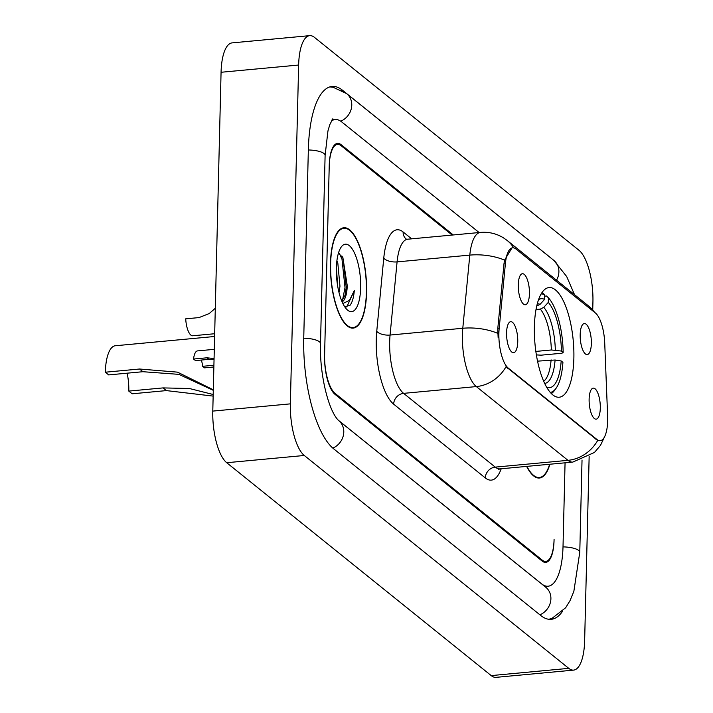 <?xml version="1.0" encoding="UTF-8"?>
<svg xmlns="http://www.w3.org/2000/svg" width="713" height="713" viewBox="0 0 713 713"><rect width="100%" height="100%" fill="white"/><g stroke="black" fill="none" stroke-linecap="round" stroke-linejoin="round"><path stroke-width="1.07" d="M573.867 358.282A55.07 19.198 84.7 0 0 549.01 287.562A55.07 19.198 84.7 0 0 534.385 326.501A55.07 19.198 84.7 0 0 559.242 397.221A55.07 19.198 84.7 0 0 573.867 358.282M518.271 284.745A15.588 5.437 -95.3 0 1 521.239 274.229A15.588 5.437 -95.3 0 1 526.898 278.462A15.588 5.437 -95.3 0 1 529.447 293.738A15.588 5.437 -95.3 0 1 524.064 304.478A15.588 5.437 -95.3 0 1 518.271 284.745M580.186 334.575A15.588 5.437 -95.3 0 1 583.154 324.059A15.588 5.437 -95.3 0 1 588.813 328.292A15.588 5.437 -95.3 0 1 591.353 343.568A15.588 5.437 -95.3 0 1 585.97 354.308A15.588 5.437 -95.3 0 1 580.186 334.575M506.578 332.713A15.588 5.437 -95.3 0 1 509.545 322.196A15.588 5.437 -95.3 0 1 515.205 326.429A15.588 5.437 -95.3 0 1 517.754 341.705A15.588 5.437 -95.3 0 1 512.371 352.445A15.588 5.437 -95.3 0 1 506.578 332.713M589.125 399.155A15.588 5.437 -95.3 0 1 592.093 388.638A15.588 5.437 -95.3 0 1 597.752 392.872A15.588 5.437 -95.3 0 1 600.301 408.148A15.588 5.437 -95.3 0 1 594.918 418.887A15.588 5.437 -95.3 0 1 589.125 399.155M607.628 416.071A28.057 9.777 -95.3 0 1 607.663 420.839A28.057 9.777 -95.3 0 1 600.212 440.679A28.057 9.777 -95.3 0 1 596.95 439.493L508.289 368.131A28.057 9.777 -95.3 0 1 499.153 328.764L505.446 263.124A28.057 9.777 -95.3 0 1 512.638 247.803A28.057 9.777 -95.3 0 1 515.891 248.989L595.355 312.945A28.057 9.777 -95.3 0 1 604.722 343.024L607.628 416.071M452.149 235.058L341.108 145.693A31.167 10.864 84.7 0 0 337.49 144.374A31.167 10.864 84.7 0 0 329.21 166.414L324.611 354.655A31.167 10.864 84.7 0 0 335.057 393.371L542.174 560.07A31.167 10.864 84.7 0 0 545.801 561.389A31.167 10.864 84.7 0 0 554.081 539.349L554.054 540.338A31.167 10.864 84.7 0 1 545.775 562.379A31.167 10.864 84.7 0 1 542.147 561.06L335.03 394.36A31.167 10.864 84.7 0 1 324.584 355.644L329.237 165.425A31.167 10.864 84.7 0 1 337.516 143.384A31.167 10.864 84.7 0 1 341.135 144.703L453.272 234.951M338.212 420.153L541.595 583.849A56.104 19.554 84.7 0 0 548.11 586.22A56.104 19.554 84.7 0 0 563.02 546.541L565.061 462.817M479.136 232.545L341.696 121.914A56.104 19.554 84.7 0 0 335.172 119.543A56.104 19.554 84.7 0 0 331.358 121.058M592.735 309.861L592.931 301.902A41.559 14.483 84.7 0 0 578.992 250.281L314.513 37.406A41.559 14.483 84.7 0 0 309.683 35.65A41.559 14.483 84.7 0 0 298.64 65.035L290.36 403.861A41.559 14.483 84.7 0 0 304.291 455.482L568.778 668.357A41.559 14.483 84.7 0 0 573.609 670.113A41.559 14.483 84.7 0 0 584.642 640.729L589.152 456.525M309.683 35.65L232.108 42.887A41.559 14.483 84.7 0 0 221.066 72.271L212.786 411.098A41.559 14.483 84.7 0 0 226.716 462.719L491.204 675.594A41.559 14.483 84.7 0 0 496.034 677.35L573.609 670.113M550.65 257.821A89.357 31.149 84.7 0 0 549.58 256.912L342.463 90.212A89.357 31.149 84.7 0 0 332.089 86.442A89.357 31.149 84.7 0 0 308.346 149.623L303.747 337.864A89.357 31.149 84.7 0 0 333.702 448.851L540.819 615.551A89.357 31.149 84.7 0 0 551.202 619.321A89.357 31.149 84.7 0 0 562.379 611.522M366.58 292.464A50.391 17.567 84.7 0 0 343.835 227.75A50.391 17.567 84.7 0 0 330.449 263.382A50.391 17.567 84.7 0 0 353.193 328.105A50.391 17.567 84.7 0 0 366.58 292.464M605.096 435.661L600.48 445.384L594.473 452.443L572.797 462.095A41.559 14.483 -95.3 0 1 567.967 460.34A36.363 32.29 -51.2 0 0 597.663 440.474L506.025 366.714A36.363 32.29 128.8 0 1 476.329 386.58A41.559 14.483 -95.3 0 1 462.398 334.958A41.559 14.483 -95.3 0 1 462.79 328.265L469.805 255.111A41.559 14.483 -95.3 0 1 480.455 232.42L407.729 239.203A41.559 14.483 84.7 0 0 397.079 261.894L390.073 335.048A41.559 14.483 84.7 0 0 389.672 341.741A41.559 14.483 84.7 0 0 403.611 393.362L495.25 467.122A41.559 14.483 84.7 0 0 500.071 468.878L498.449 469.43M498.12 337.418L497.754 328.898L504.046 263.249L504.572 260.12L512.014 247.866M526.64 466.4A50.391 17.567 84.7 0 0 539.456 478.013A50.391 17.567 84.7 0 0 549.901 464.225M526.907 466.373A49.874 17.388 84.7 0 0 539.402 477.496A49.874 17.388 84.7 0 0 549.625 464.252M330.636 263.534A49.874 17.388 84.7 0 0 353.149 327.588A49.874 17.388 84.7 0 0 366.393 292.321A49.874 17.388 84.7 0 0 343.88 228.267A49.874 17.388 84.7 0 0 330.636 263.534M336.901 260.806L337.846 263.347L339.967 286.287L339.014 292.49M336.402 267.17L337.614 285.663M342.124 301.875A23.484 8.191 84.7 0 0 347.24 285.61L345.618 294.3L341.803 301.118M360.662 287.704A33.876 11.809 84.7 0 0 354.316 252.678A33.876 11.809 84.7 0 0 341.224 247.019A33.876 11.809 84.7 0 0 336.367 268.15A33.876 11.809 84.7 0 0 347.062 309.647A33.876 11.809 84.7 0 0 360.662 287.704M347.24 285.61L342.882 257.536L338.399 253.284M344.646 306.661L349.931 305.414C352.24 302.517 353.693 297.571 354.308 290.583L349.486 300.378L342.873 303.497M354.308 290.583L346.741 307.018M339.477 253.587L341.999 259.238L345.012 287.624L342.472 300.449M342.053 256.145L343.211 259.122L346.224 287.517L344.896 296.305M214.292 349.334L197.519 350.903A15.588 5.437 -95.3 0 0 193.562 359.04L206.859 357.801L214.069 358.523M213.864 366.981L204.515 367.855L202.59 366.313L213.909 365.252M193.562 359.04L195.487 360.591L208.784 359.352L214.043 359.557M201.307 360.047A10.392 3.618 -95.3 0 1 202.59 366.313M215.299 308.274L209.194 313.568L199.016 317.588L185.719 318.827A15.588 5.437 -95.3 0 0 192.715 335.778L214.675 333.729M213.151 396.098L166.379 390.599L132.155 393.799L128.803 391.098A28.057 9.777 84.7 0 0 127.137 373.184M213.294 390.332L178.901 374.361L142.912 371.714L108.688 374.904L105.337 372.204L139.561 369.013L177.51 372.141L213.303 389.815M128.803 391.098L163.027 387.908L189.373 388.496L213.196 394.512M544.643 296.171L546.514 295.993L548.404 297.802A49.455 17.237 84.7 0 1 563.154 352.445L561.425 351.054A44.678 15.57 84.7 0 0 548.297 302.392L543.787 307.33L540.32 309.112L536.007 309.513M535.855 351.42L551.345 349.976L561.425 351.054M563.154 352.445L561.96 353.229L541.212 355.163L536.39 354.905M541.122 293.943A49.455 17.237 84.7 0 1 544.679 294.808L542.789 292.998A51.532 17.968 84.7 0 0 541.951 292.606M544.679 294.808L544.572 299.398A44.678 15.57 84.7 0 0 538.529 299.701M548.297 302.392L548.404 297.802M536.595 306.118L540.062 304.335L544.572 299.398M551.372 393.567A51.532 17.968 84.7 0 0 554.554 390.394L556.042 388.318A49.455 17.237 84.7 0 0 562.913 362.347L561.184 360.965L555.088 360.003L537.549 361.143M550.302 392.408A49.455 17.237 84.7 0 0 556.042 388.318M546.693 387.221A44.678 15.57 84.7 0 0 561.184 360.965M214.613 336.491L115.274 345.76A37.406 13.039 84.7 0 0 105.337 372.204M505.446 263.124L504.046 263.249M499.153 328.764L497.754 328.898M508.289 368.131L507.344 368.22M596.95 439.493L595.997 439.582M332.828 448.112A16.622 14.759 -51.2 0 0 343.416 435.18A16.622 14.759 -51.2 0 0 338.693 420.59C328.559 411.258 319.451 374.165 320.511 343.613L325.11 155.372L327.953 130.907L329.807 124.65L332.828 118.795M303.738 338.203A16.622 5 1.4 0 1 320.511 343.613M308.337 149.971A16.622 5 1.4 0 1 325.11 155.372M329.807 86.906L333.158 87.271L346.687 93.653A16.622 14.759 128.8 0 1 351.402 108.287A16.622 14.759 128.8 0 1 340.743 121.21M346.687 93.653L553.805 260.361A16.622 14.759 128.8 0 1 556.514 280.182M582.031 460.019L579.776 552.29A16.622 5 -178.6 0 0 563.012 546.88M539.919 614.829A16.622 14.759 -51.2 0 0 550.534 601.897A16.622 14.759 -51.2 0 0 545.81 587.289L338.693 420.59M226.716 462.719L304.291 455.482M212.786 411.098L290.36 403.861M221.066 72.271L298.64 65.035M491.204 675.594L568.778 668.357M341.661 90.284L342.463 90.212M393.665 404.173A10.392 9.224 128.8 0 1 403.611 393.362L476.329 386.58L567.967 460.34L495.25 467.122A10.392 9.224 128.8 0 0 485.303 477.933L393.665 404.173A51.951 18.11 -95.3 0 1 376.25 339.646A51.951 18.11 -95.3 0 1 376.749 331.278L383.763 258.124A51.951 18.11 -95.3 0 1 403.103 231.957L411.651 238.837M513.716 247.874A36.363 32.29 -51.2 0 0 507.237 240.522L503.44 237.83C496.391 233.534 488.726 231.734 480.455 232.42M507.237 240.522L588.626 306.029A36.363 32.29 128.8 0 1 594.223 312.027M504.572 260.12A36.363 16.372 -174.5 0 0 469.805 255.111L397.079 261.894A10.392 4.679 5.5 0 1 383.763 258.124M497.727 333.345A36.363 16.372 -174.5 0 0 462.79 328.265L390.073 335.048A10.392 4.679 5.5 0 1 376.749 331.278M501.194 468.771A51.951 18.11 -95.3 0 1 485.303 477.933M406.107 238.998A10.392 9.224 128.8 0 1 403.103 231.957M206.859 357.801L208.784 359.352M551.345 349.976A38.449 13.404 84.7 0 0 540.32 309.112M540.062 304.335A39.964 13.93 84.7 0 0 537.263 303.827M555.329 350.092A39.964 13.93 84.7 0 0 543.787 307.33M544.687 383.407A39.964 13.93 84.7 0 0 555.088 360.003M543.689 381.223A38.449 13.404 84.7 0 0 551.104 359.878M142.912 371.714L139.561 369.013M166.379 390.599L163.027 387.908M548.876 619.294L552.094 618.305L565.641 607.77L570.061 600.596L573.858 591.344L579.776 552.29M553.805 260.361L566.701 276.555L574.509 294.665M332.053 119.837L335.172 119.543M544.857 586.523L548.11 586.22M588.626 306.029L595.195 312.82M572.797 462.095L500.071 468.878M407.729 239.203L406.285 239.14M536.898 477.728L539.402 477.496M350.644 327.82L353.149 327.588M341.375 228.499L343.88 228.267"/></g></svg>
